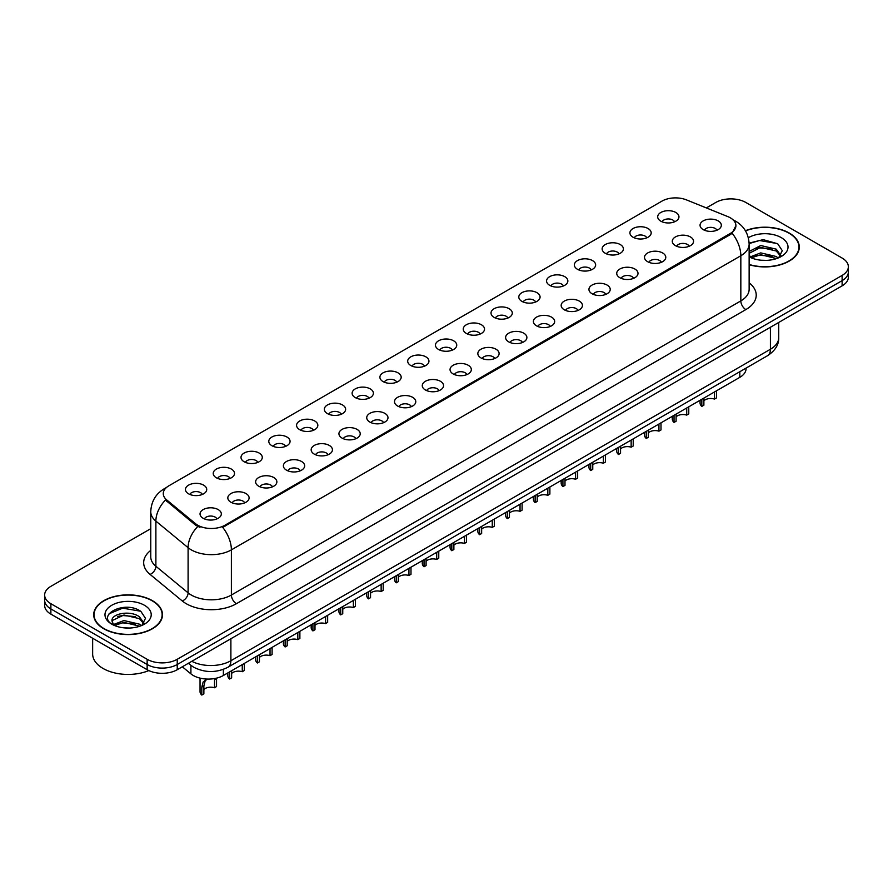 <?xml version="1.0" encoding="UTF-8"?>
<svg xmlns="http://www.w3.org/2000/svg" width="893" height="893" viewBox="0 0 893 893"><rect width="100%" height="100%" fill="white"/><g stroke="black" fill="none" stroke-linecap="round" stroke-linejoin="round"><path stroke-width="1.34" d="M633.025 237.214A10.638 6.139 180 0 1 630.916 235.473A10.638 6.139 180 0 1 634.443 227.849A10.638 6.139 180 0 1 648.072 228.53A10.638 6.139 180 0 1 650.182 235.473A10.638 6.139 180 0 1 633.025 237.214M646.778 237.851A6.385 3.684 0 0 0 645.059 236.053A6.385 3.684 0 0 0 638.774 235.127A6.385 3.684 0 0 0 634.32 237.851M605.253 253.255A10.638 6.139 180 0 1 603.143 251.513A10.638 6.139 180 0 1 606.66 243.878A10.638 6.139 180 0 1 620.289 244.57A10.638 6.139 180 0 1 622.399 251.513A10.638 6.139 180 0 1 605.253 253.255M618.994 253.891A6.385 3.684 0 0 0 617.286 252.094A6.385 3.684 0 0 0 610.991 251.156A6.385 3.684 0 0 0 606.548 253.891M577.47 269.284A10.638 6.139 180 0 1 575.36 267.554A10.638 6.139 180 0 1 578.887 259.919A10.638 6.139 180 0 1 592.517 260.6A10.638 6.139 180 0 1 594.626 267.554A10.638 6.139 180 0 1 577.47 269.284M591.222 269.92A6.385 3.684 0 0 0 589.503 268.134A6.385 3.684 0 0 0 583.218 267.197A6.385 3.684 0 0 0 578.764 269.92M549.697 285.325A10.638 6.139 180 0 1 547.576 283.594A10.638 6.139 180 0 1 551.104 275.959A10.638 6.139 180 0 1 564.733 276.64A10.638 6.139 180 0 1 566.843 283.594A10.638 6.139 180 0 1 549.697 285.325M563.438 285.961A6.385 3.684 0 0 0 561.73 284.164A6.385 3.684 0 0 0 555.435 283.237A6.385 3.684 0 0 0 550.992 285.961M521.914 301.365A10.638 6.139 180 0 1 519.804 299.624A10.638 6.139 180 0 1 523.32 292A10.638 6.139 180 0 1 536.961 292.681A10.638 6.139 180 0 1 539.071 299.624A10.638 6.139 180 0 1 521.914 301.365M535.655 302.001A6.385 3.684 0 0 0 533.947 300.204A6.385 3.684 0 0 0 527.663 299.278A6.385 3.684 0 0 0 523.209 302.001M494.13 317.406A10.638 6.139 180 0 1 492.021 315.664A10.638 6.139 180 0 1 495.548 308.029A10.638 6.139 180 0 1 509.177 308.721A10.638 6.139 180 0 1 511.287 315.664A10.638 6.139 180 0 1 494.13 317.406M507.883 318.042A6.385 3.684 0 0 0 506.164 316.245A6.385 3.684 0 0 0 499.879 315.307A6.385 3.684 0 0 0 495.425 318.042M466.358 333.435A10.638 6.139 180 0 1 464.248 331.705A10.638 6.139 180 0 1 467.765 324.07A10.638 6.139 180 0 1 481.394 324.751A10.638 6.139 180 0 1 483.515 331.705A10.638 6.139 180 0 1 466.358 333.435M480.099 334.082A6.385 3.684 0 0 0 478.391 332.285A6.385 3.684 0 0 0 472.107 331.348A6.385 3.684 0 0 0 467.653 334.082M438.575 349.476A10.638 6.139 180 0 1 436.465 347.745A10.638 6.139 180 0 1 439.992 340.11A10.638 6.139 180 0 1 453.622 340.791A10.638 6.139 180 0 1 455.731 347.745A10.638 6.139 180 0 1 438.575 349.476M452.327 350.112A6.385 3.684 0 0 0 450.608 348.315A6.385 3.684 0 0 0 444.323 347.388A6.385 3.684 0 0 0 439.869 350.112M410.802 365.516A10.638 6.139 180 0 1 408.693 363.775A10.638 6.139 180 0 1 412.209 356.151A10.638 6.139 180 0 1 425.838 356.832A10.638 6.139 180 0 1 427.948 363.775A10.638 6.139 180 0 1 410.802 365.516M424.543 366.152A6.385 3.684 0 0 0 422.836 364.355A6.385 3.684 0 0 0 416.551 363.429A6.385 3.684 0 0 0 412.097 366.152M383.019 381.557A10.638 6.139 180 0 1 380.909 379.815A10.638 6.139 180 0 1 384.436 372.18A10.638 6.139 180 0 1 398.066 372.872A10.638 6.139 180 0 1 400.176 379.815A10.638 6.139 180 0 1 383.019 381.557M396.771 382.193A6.385 3.684 0 0 0 395.052 380.396A6.385 3.684 0 0 0 388.768 379.458A6.385 3.684 0 0 0 384.314 382.193M355.247 397.586A10.638 6.139 180 0 1 353.126 395.856A10.638 6.139 180 0 1 356.653 388.221A10.638 6.139 180 0 1 370.282 388.901A10.638 6.139 180 0 1 372.392 395.856A10.638 6.139 180 0 1 355.247 397.586M368.988 398.233A6.385 3.684 0 0 0 367.28 396.436A6.385 3.684 0 0 0 360.984 395.499A6.385 3.684 0 0 0 356.541 398.233M327.463 413.626A10.638 6.139 180 0 1 325.353 411.896A10.638 6.139 180 0 1 328.881 404.261A10.638 6.139 180 0 1 342.51 404.942A10.638 6.139 180 0 1 344.62 411.896A10.638 6.139 180 0 1 327.463 413.626M341.215 414.263A6.385 3.684 0 0 0 339.496 412.477A6.385 3.684 0 0 0 333.212 411.539A6.385 3.684 0 0 0 328.758 414.263M299.68 429.667A10.638 6.139 180 0 1 297.57 427.926A10.638 6.139 180 0 1 301.097 420.302A10.638 6.139 180 0 1 314.727 420.983A10.638 6.139 180 0 1 316.836 427.926A10.638 6.139 180 0 1 299.68 429.667M313.432 430.303A6.385 3.684 0 0 0 311.724 428.506A6.385 3.684 0 0 0 305.428 427.58A6.385 3.684 0 0 0 300.986 430.303M271.907 445.707A10.638 6.139 180 0 1 269.798 443.966A10.638 6.139 180 0 1 273.314 436.331A10.638 6.139 180 0 1 286.943 437.023A10.638 6.139 180 0 1 289.064 443.966A10.638 6.139 180 0 1 271.907 445.707M285.648 446.344A6.385 3.684 0 0 0 283.941 444.547A6.385 3.684 0 0 0 277.656 443.609A6.385 3.684 0 0 0 273.202 446.344M244.124 461.748A10.638 6.139 180 0 1 242.014 460.007A10.638 6.139 180 0 1 245.542 452.371A10.638 6.139 180 0 1 259.171 453.064A10.638 6.139 180 0 1 261.281 460.007A10.638 6.139 180 0 1 244.124 461.748M257.876 462.384A6.385 3.684 0 0 0 256.157 460.587A6.385 3.684 0 0 0 249.873 459.649A6.385 3.684 0 0 0 245.419 462.384M216.352 477.777A10.638 6.139 180 0 1 214.242 476.047A10.638 6.139 180 0 1 217.758 468.412A10.638 6.139 180 0 1 231.387 469.093A10.638 6.139 180 0 1 233.497 476.047A10.638 6.139 180 0 1 216.352 477.777M230.093 478.414A6.385 3.684 0 0 0 228.385 476.628A6.385 3.684 0 0 0 222.1 475.69A6.385 3.684 0 0 0 217.646 478.414M188.568 493.818A10.638 6.139 180 0 1 186.458 492.076A10.638 6.139 180 0 1 189.986 484.452A10.638 6.139 180 0 1 203.615 485.133A10.638 6.139 180 0 1 205.725 492.076A10.638 6.139 180 0 1 188.568 493.818M202.32 494.454A6.385 3.684 0 0 0 200.601 492.657A6.385 3.684 0 0 0 194.317 491.73A6.385 3.684 0 0 0 189.863 494.454M660.809 221.174A10.638 6.139 180 0 1 658.699 219.444A10.638 6.139 180 0 1 662.215 211.808A10.638 6.139 180 0 1 675.845 212.489A10.638 6.139 180 0 1 677.954 219.444A10.638 6.139 180 0 1 660.809 221.174M674.55 221.81A6.385 3.684 0 0 0 672.842 220.013A6.385 3.684 0 0 0 666.558 219.086A6.385 3.684 0 0 0 662.104 221.81M675.398 245.642A10.638 6.139 180 0 1 673.289 243.901A10.638 6.139 180 0 1 676.805 236.265A10.638 6.139 180 0 1 690.445 236.958A10.638 6.139 180 0 1 692.555 243.901A10.638 6.139 180 0 1 675.398 245.642M689.139 246.278A6.385 3.684 0 0 0 687.431 244.481A6.385 3.684 0 0 0 681.147 243.543A6.385 3.684 0 0 0 676.693 246.278M647.615 261.671A10.638 6.139 180 0 1 645.505 259.941A10.638 6.139 180 0 1 649.032 252.306A10.638 6.139 180 0 1 662.662 252.987A10.638 6.139 180 0 1 664.772 259.941A10.638 6.139 180 0 1 647.615 261.671M661.367 262.308A6.385 3.684 0 0 0 659.648 260.522A6.385 3.684 0 0 0 653.363 259.584A6.385 3.684 0 0 0 648.91 262.308M619.842 277.712A10.638 6.139 180 0 1 617.733 275.982A10.638 6.139 180 0 1 621.249 268.346A10.638 6.139 180 0 1 634.878 269.027A10.638 6.139 180 0 1 636.988 275.982A10.638 6.139 180 0 1 619.842 277.712M633.583 278.348A6.385 3.684 0 0 0 631.876 276.551A6.385 3.684 0 0 0 625.591 275.624A6.385 3.684 0 0 0 621.137 278.348M592.059 293.752A10.638 6.139 180 0 1 589.949 292.011A10.638 6.139 180 0 1 593.477 284.376A10.638 6.139 180 0 1 607.106 285.068A10.638 6.139 180 0 1 609.216 292.011A10.638 6.139 180 0 1 592.059 293.752M605.811 294.389A6.385 3.684 0 0 0 604.092 292.591A6.385 3.684 0 0 0 597.808 291.654A6.385 3.684 0 0 0 593.354 294.389M564.287 309.793A10.638 6.139 180 0 1 562.177 308.052A10.638 6.139 180 0 1 565.693 300.416A10.638 6.139 180 0 1 579.323 301.108A10.638 6.139 180 0 1 581.432 308.052A10.638 6.139 180 0 1 564.287 309.793M578.028 310.429A6.385 3.684 0 0 0 576.32 308.632A6.385 3.684 0 0 0 570.035 307.694A6.385 3.684 0 0 0 565.582 310.429M536.503 325.822A10.638 6.139 180 0 1 534.394 324.092A10.638 6.139 180 0 1 537.921 316.457A10.638 6.139 180 0 1 551.55 317.138A10.638 6.139 180 0 1 553.66 324.092A10.638 6.139 180 0 1 536.503 325.822M550.255 326.458A6.385 3.684 0 0 0 548.536 324.672A6.385 3.684 0 0 0 542.252 323.735A6.385 3.684 0 0 0 537.798 326.458M508.731 341.863A10.638 6.139 180 0 1 506.61 340.133A10.638 6.139 180 0 1 510.137 332.497A10.638 6.139 180 0 1 523.767 333.178A10.638 6.139 180 0 1 525.877 340.133A10.638 6.139 180 0 1 508.731 341.863M522.472 342.499A6.385 3.684 0 0 0 520.764 340.702A6.385 3.684 0 0 0 514.468 339.775A6.385 3.684 0 0 0 510.026 342.499M480.947 357.903A10.638 6.139 180 0 1 478.838 356.162A10.638 6.139 180 0 1 482.365 348.538A10.638 6.139 180 0 1 495.995 349.219A10.638 6.139 180 0 1 498.104 356.162A10.638 6.139 180 0 1 480.947 357.903M494.7 358.539A6.385 3.684 0 0 0 492.981 356.742A6.385 3.684 0 0 0 486.696 355.816A6.385 3.684 0 0 0 482.242 358.539M453.164 373.944A10.638 6.139 180 0 1 451.054 372.202A10.638 6.139 180 0 1 454.582 364.567A10.638 6.139 180 0 1 468.211 365.259A10.638 6.139 180 0 1 470.321 372.202A10.638 6.139 180 0 1 453.164 373.944M466.916 374.58A6.385 3.684 0 0 0 465.208 372.783A6.385 3.684 0 0 0 458.913 371.845A6.385 3.684 0 0 0 454.47 374.58M425.392 389.973A10.638 6.139 180 0 1 423.282 388.243A10.638 6.139 180 0 1 426.798 380.608A10.638 6.139 180 0 1 440.428 381.289A10.638 6.139 180 0 1 442.548 388.243A10.638 6.139 180 0 1 425.392 389.973M439.133 390.609A6.385 3.684 0 0 0 437.425 388.823A6.385 3.684 0 0 0 431.14 387.886A6.385 3.684 0 0 0 426.687 390.609M397.608 406.014A10.638 6.139 180 0 1 395.499 404.283A10.638 6.139 180 0 1 399.026 396.648A10.638 6.139 180 0 1 412.655 397.329A10.638 6.139 180 0 1 414.765 404.283A10.638 6.139 180 0 1 397.608 406.014M411.36 406.65A6.385 3.684 0 0 0 409.641 404.853A6.385 3.684 0 0 0 403.357 403.926A6.385 3.684 0 0 0 398.903 406.65M369.836 422.054A10.638 6.139 180 0 1 367.726 420.313A10.638 6.139 180 0 1 371.242 412.689A10.638 6.139 180 0 1 384.872 413.37A10.638 6.139 180 0 1 386.982 420.313A10.638 6.139 180 0 1 369.836 422.054M383.577 422.69A6.385 3.684 0 0 0 381.869 420.893A6.385 3.684 0 0 0 375.585 419.967A6.385 3.684 0 0 0 371.131 422.69M342.052 438.095A10.638 6.139 180 0 1 339.943 436.353A10.638 6.139 180 0 1 343.47 428.718A10.638 6.139 180 0 1 357.1 429.41A10.638 6.139 180 0 1 359.209 436.353A10.638 6.139 180 0 1 342.052 438.095M355.805 438.731A6.385 3.684 0 0 0 354.086 436.934A6.385 3.684 0 0 0 347.801 435.996A6.385 3.684 0 0 0 343.347 438.731M314.28 454.124A10.638 6.139 180 0 1 312.17 452.394A10.638 6.139 180 0 1 315.687 444.759A10.638 6.139 180 0 1 329.316 445.44A10.638 6.139 180 0 1 331.426 452.394A10.638 6.139 180 0 1 314.28 454.124M328.021 454.771A6.385 3.684 0 0 0 326.313 452.974A6.385 3.684 0 0 0 320.018 452.037A6.385 3.684 0 0 0 315.575 454.771M286.497 470.164A10.638 6.139 180 0 1 284.387 468.434A10.638 6.139 180 0 1 287.914 460.799A10.638 6.139 180 0 1 301.544 461.48A10.638 6.139 180 0 1 303.653 468.434A10.638 6.139 180 0 1 286.497 470.164M300.249 470.801A6.385 3.684 0 0 0 298.53 469.004A6.385 3.684 0 0 0 292.245 468.077A6.385 3.684 0 0 0 287.792 470.801M258.713 486.205A10.638 6.139 180 0 1 256.604 484.464A10.638 6.139 180 0 1 260.131 476.84A10.638 6.139 180 0 1 273.76 477.521A10.638 6.139 180 0 1 275.87 484.464A10.638 6.139 180 0 1 258.713 486.205M272.465 486.841A6.385 3.684 0 0 0 270.758 485.044A6.385 3.684 0 0 0 264.462 484.118A6.385 3.684 0 0 0 260.019 486.841M230.941 502.246A10.638 6.139 180 0 1 228.831 500.504A10.638 6.139 180 0 1 232.347 492.869A10.638 6.139 180 0 1 245.988 493.561A10.638 6.139 180 0 1 248.098 500.504A10.638 6.139 180 0 1 230.941 502.246M244.682 502.882A6.385 3.684 0 0 0 242.974 501.085A6.385 3.684 0 0 0 236.69 500.147A6.385 3.684 0 0 0 232.236 502.882M203.157 518.275A10.638 6.139 180 0 1 201.048 516.545A10.638 6.139 180 0 1 204.575 508.91A10.638 6.139 180 0 1 218.205 509.59A10.638 6.139 180 0 1 220.314 516.545A10.638 6.139 180 0 1 203.157 518.275M216.91 518.922A6.385 3.684 0 0 0 215.191 517.125A6.385 3.684 0 0 0 208.906 516.187A6.385 3.684 0 0 0 204.452 518.922M703.182 229.601A10.638 6.139 180 0 1 701.061 227.86A10.638 6.139 180 0 1 704.588 220.225A10.638 6.139 180 0 1 718.218 220.917A10.638 6.139 180 0 1 720.327 227.86A10.638 6.139 180 0 1 703.182 229.601M716.923 230.238A6.385 3.684 0 0 0 715.215 228.441A6.385 3.684 0 0 0 708.919 227.503A6.385 3.684 0 0 0 704.477 230.238M727.75 216.575A19.144 11.051 180 0 1 730.307 217.814A19.144 11.051 180 0 1 735.91 225.639A19.144 11.051 180 0 1 730.307 233.453L224.869 525.263A19.144 11.051 180 0 1 195.656 523.778L166.745 499.946A19.144 11.051 180 0 1 163.274 493.606A19.144 11.051 180 0 1 168.889 485.792L661.936 201.126A19.144 11.051 180 0 1 686.46 199.887L727.75 216.575M746.057 368.106L746.057 368.653A21.276 12.279 180 0 1 739.817 377.337L223.373 675.499A21.276 12.279 180 0 1 190.912 673.858L182.317 666.781M749.138 264.708A34.392 19.858 0 0 0 799.291 247.06A34.392 19.858 0 0 0 789.222 233.017A34.392 19.858 0 0 0 745.398 230.707M152.413 600.665A34.392 19.858 0 0 0 114.94 596.368A34.392 19.858 0 0 0 93.709 614.708A34.392 19.858 0 0 0 103.778 628.75A34.392 19.858 0 0 0 141.261 633.059A34.392 19.858 0 0 0 162.493 614.708A34.392 19.858 0 0 0 152.413 600.665M735.91 225.639L732.16 233.252L730.307 234.602L222.714 527.372A24.814 14.333 60 0 1 231.387 549.865A28.364 16.375 180 0 1 191.281 549.865A28.364 16.375 180 0 1 188.099 547.677L155.884 521.11A28.364 16.375 180 0 1 150.761 511.722L150.761 556.886A28.364 16.375 0 0 0 155.884 566.274L188.099 592.84A28.364 16.375 0 0 0 191.281 595.028A28.364 16.375 0 0 0 231.387 595.028L740.833 300.908A28.364 16.375 0 0 0 749.138 289.321L749.138 244.157A28.364 16.375 180 0 1 740.833 255.744A24.814 14.333 -120 0 0 732.16 233.252M150.761 528.678L50.879 586.344A21.276 12.279 0 0 0 44.65 595.028L44.65 605.443A21.276 12.279 0 0 0 50.879 614.127L147.155 669.717L147.155 664.504A21.276 12.279 0 0 0 177.238 664.504L842.121 280.636A21.276 12.279 0 0 0 848.35 271.952A21.276 12.279 0 0 1 842.121 280.636L177.238 664.504A21.276 12.279 0 0 1 147.155 664.504L50.879 608.926L147.155 664.504L147.155 659.291A21.276 12.279 0 0 0 177.238 659.291L842.121 275.424A21.276 12.279 0 0 0 848.35 266.739A21.276 12.279 0 0 0 842.121 258.055L745.845 202.477A21.276 12.279 0 0 0 715.762 202.477L706.33 207.924M44.65 600.241A21.276 12.279 0 0 0 50.879 608.926A21.276 12.279 0 0 1 44.65 600.241M199.954 527.372L195.656 525.196L165.451 500.058A24.814 16.599 129.5 0 0 155.884 521.11L155.884 566.274A7.088 4.744 -50.5 0 1 150.08 574.411A35.452 20.472 180 0 1 150.761 550.389M44.65 595.028A21.276 12.279 0 0 0 50.879 603.713L147.155 659.291M147.155 669.717A21.276 12.279 0 0 0 177.238 669.717L842.121 285.849A21.276 12.279 0 0 0 848.35 277.165L848.35 266.739M716.554 390.766L716.554 397.876L714.489 399.071L714.489 391.96M701.82 399.271L701.82 406.393A10.638 6.139 180 0 1 700.056 403.011L700.056 400.287M714.489 399.071A7.803 4.498 0 0 0 703.885 400.823M703.885 398.088L703.885 405.199L701.82 406.393M688.771 406.806L688.771 413.917L686.717 415.111L686.717 408.001M674.036 415.312L674.036 422.422A10.638 6.139 180 0 1 672.284 419.04L672.284 416.328M686.717 415.111A7.803 4.498 0 0 0 676.101 416.852M676.101 414.118L676.101 421.239L674.036 422.422M660.999 422.847L660.999 429.957L658.934 431.152L658.934 424.03M646.264 431.352L646.264 438.463A10.638 6.139 180 0 1 644.5 435.081L644.5 432.368M658.934 431.152A7.803 4.498 0 0 0 648.329 432.893M648.329 430.158L648.329 437.269L646.264 438.463M633.215 438.876L633.215 445.998L631.15 447.181L631.15 440.07M618.481 447.393L618.481 454.504A10.638 6.139 180 0 1 616.728 451.121L616.728 448.398M631.15 447.181A7.803 4.498 0 0 0 620.546 448.933M620.546 446.199L620.546 453.309L618.481 454.504M605.443 454.917L605.443 462.027L603.378 463.221L603.378 456.111M590.708 463.422L590.708 470.544A10.638 6.139 180 0 1 588.945 467.162L588.945 464.438M603.378 463.221A7.803 4.498 0 0 0 592.762 464.974M592.762 462.239L592.762 469.35L590.708 470.544M749.138 264.473A34.034 19.646 0 0 0 798.934 247.06A34.034 19.646 0 0 0 788.965 233.162A34.034 19.646 0 0 0 745.521 230.907M761.026 260.22L766.428 260.376M750.433 256.827L760.747 252.886L776.24 256.503L778.116 258.01M751.381 257.82L760.747 254.728L776.575 258.579M749.138 254.538A16.029 9.254 0 0 0 751.515 257.943M749.138 251.469L760.747 245.53L776.24 249.158L780.839 255.521M749.138 253.311L760.747 247.372L776.24 250.989L780.482 255.99M749.294 256.894L750.12 257.396M749.138 256.827A23.118 13.35 0 0 0 781.252 256.492A23.118 13.35 0 0 0 781.252 237.616A23.118 13.35 0 0 0 748.334 237.739M778.663 257.787L782.279 250.676L777.703 243.767L763.191 239.637L749.115 243.108M750.589 257.541L749.138 255.844M749.138 243.555L759.485 240.518L777.39 243.555M754.395 248.79L759.485 247.874L772.266 248.968M754.395 256.146L759.485 255.219L772.266 256.324M104.034 628.605A34.034 19.646 0 0 0 141.127 632.869A34.034 19.646 0 0 0 162.135 614.708A34.034 19.646 0 0 0 152.167 600.81A34.034 19.646 0 0 0 115.074 596.557A34.034 19.646 0 0 0 94.066 614.708A34.034 19.646 0 0 0 104.034 628.605M92.649 638.238L92.649 653.966A35.452 20.472 0 0 0 103.03 668.444A35.452 20.472 0 0 0 148.818 670.576M124.227 627.868L129.63 628.036M113.623 624.475L123.948 620.546L139.431 624.162L141.306 625.669M114.572 625.468L123.948 622.376L139.777 626.239M113.791 625.2L112.127 621.316A16.029 9.254 0 0 0 114.717 625.602M144.041 623.169L139.431 616.806C129.809 609.629 110.018 614.06 112.127 621.316L112.072 620.602M112.172 621.539L112.618 620.345L123.948 615.02L139.431 618.648L143.673 623.649M141.853 625.435L145.481 618.324L140.893 611.426C124.674 599.761 95.841 615.132 112.496 624.553L113.322 625.055M144.454 605.275A23.118 13.35 0 0 0 111.748 605.275A23.118 13.35 0 0 0 111.748 624.151A23.118 13.35 0 0 0 144.454 624.151A23.118 13.35 0 0 0 144.454 605.275M109.113 613.748L122.687 608.166L140.581 611.214M117.597 616.449L122.687 615.523L135.468 616.616M117.597 623.805L122.687 622.879L135.468 623.973M577.659 470.957L577.659 478.068L575.594 479.262L575.594 472.151M562.925 479.463L562.925 486.573A10.638 6.139 180 0 1 561.172 483.191L561.172 480.479M575.594 479.262A7.803 4.498 0 0 0 564.99 481.003M564.99 478.268L564.99 485.39L562.925 486.573M549.887 486.998L549.887 494.108L547.822 495.302L547.822 488.181M535.141 495.503L535.141 502.614A10.638 6.139 180 0 1 533.389 499.232L533.389 496.519M547.822 495.302A7.803 4.498 0 0 0 537.206 497.044M537.206 494.309L537.206 501.419L535.141 502.614M522.104 503.027L522.104 510.149L520.039 511.332L520.039 504.221M507.369 511.544L507.369 518.654A10.638 6.139 180 0 1 505.605 515.272L505.605 512.56M520.039 511.332A7.803 4.498 0 0 0 509.434 513.084M509.434 510.349L509.434 517.46L507.369 518.654M494.32 519.067L494.32 526.189L492.266 527.372L492.266 520.262M479.586 527.573L479.586 534.695A10.638 6.139 180 0 1 477.833 531.313L477.833 528.589M492.266 527.372A7.803 4.498 0 0 0 481.651 529.125M481.651 526.39L481.651 533.501L479.586 534.695M466.548 535.108L466.548 542.218L464.483 543.413L464.483 536.302M451.813 543.614L451.813 550.724A10.638 6.139 180 0 1 450.05 547.353L450.05 544.63M464.483 543.413A7.803 4.498 0 0 0 453.878 545.154M453.878 542.419L453.878 549.541L451.813 550.724M438.764 551.148L438.764 558.259L436.699 559.453L436.699 552.332M424.03 559.654L424.03 566.765A10.638 6.139 180 0 1 422.277 563.383L422.277 560.67M436.699 559.453A7.803 4.498 0 0 0 426.095 561.195M426.095 558.46L426.095 565.57L424.03 566.765M410.992 567.189L410.992 574.299L408.927 575.494L408.927 568.372M396.258 575.695L396.258 582.805A10.638 6.139 180 0 1 394.494 579.423L394.494 576.711M408.927 575.494A7.803 4.498 0 0 0 398.323 577.235M398.323 574.5L398.323 581.611L396.258 582.805M383.209 583.218L383.209 590.34L381.144 591.523L381.144 584.413M368.474 591.724L368.474 598.846A10.638 6.139 180 0 1 366.722 595.464L366.722 592.74M381.144 591.523A7.803 4.498 0 0 0 370.539 593.276M370.539 590.541L370.539 597.651L368.474 598.846M355.436 599.259L355.436 606.369L353.371 607.564L353.371 600.453M340.702 607.765L340.702 614.875A10.638 6.139 180 0 1 338.938 611.504L338.938 608.78M353.371 607.564A7.803 4.498 0 0 0 342.756 609.305M342.756 606.57L342.756 613.692L340.702 614.875M327.653 615.299L327.653 622.41L325.588 623.604L325.588 616.494M312.918 623.805L312.918 630.916A10.638 6.139 180 0 1 311.166 627.533L311.166 624.821M325.588 623.604A7.803 4.498 0 0 0 314.983 625.346M314.983 622.611L314.983 629.732L312.918 630.916M299.881 631.34L299.881 638.45L297.815 639.645L297.815 632.523M285.135 639.846L285.135 646.956A10.638 6.139 180 0 1 283.382 643.574L283.382 640.861M297.815 639.645A7.803 4.498 0 0 0 287.2 641.386M287.2 638.651L287.2 645.762L285.135 646.956M272.097 647.369L272.097 654.491L270.032 655.674L270.032 648.564M257.363 655.875L257.363 662.997A10.638 6.139 180 0 1 255.599 659.614L255.599 656.891M270.032 655.674A7.803 4.498 0 0 0 259.428 657.427M259.428 654.692L259.428 661.802L257.363 662.997M244.314 663.41L244.314 670.52L242.26 671.715L242.26 664.604M229.579 671.916L229.579 679.026A10.638 6.139 180 0 1 227.827 675.655L227.827 672.931M242.26 671.715A7.803 4.498 0 0 0 231.644 673.456M231.644 670.721L231.644 677.843L229.579 679.026M200.043 678.122L200.043 691.684A10.638 6.139 180 0 0 201.807 695.067L201.807 687.13L203.157 681.973L207.422 679.082M214.476 679.807L216.541 678.624L216.541 686.561L214.476 687.755L214.554 678.557M206.785 679.461L204.72 680.645L206.785 679.461L205.167 680.823L203.872 685.936L203.872 693.883L201.807 695.067M214.476 687.755A7.803 4.498 0 0 0 203.872 689.496M166.745 499.946L166.745 501.364M195.656 523.778L195.656 525.196M224.869 525.263L224.869 526.401M730.307 233.453L730.307 234.602M739.817 371.711L739.817 377.337M190.912 665.363L190.912 673.858M223.373 669.37L223.373 675.499M236.411 603.713A7.088 4.097 60 0 1 231.387 595.028L231.387 549.865L740.833 255.744L740.833 300.908A7.088 4.097 60 0 0 745.845 309.592L236.411 603.713A35.452 20.472 180 0 1 186.269 603.713A35.452 20.472 180 0 1 182.295 600.978L150.08 574.411M165.875 488.047A24.814 14.333 -120 0 0 164.2 488.784C155.717 493.874 151.241 501.52 150.761 511.722M197.766 526.513A24.814 16.599 129.5 0 0 188.099 547.677L188.099 592.84A7.088 4.744 -50.5 0 1 182.295 600.978M749.138 282.835A35.452 20.472 180 0 1 745.845 309.592M177.238 659.291L177.238 669.717M842.121 275.424L842.121 285.849M50.879 603.713L50.879 614.127M191.805 661.3A28.364 16.375 0 0 0 230.885 660.742L770.413 349.252A28.364 16.375 0 0 0 778.729 337.666C778.93 344.709 775.18 350.726 767.478 355.738L227.949 667.238A14.188 8.193 60 0 0 230.885 660.742L230.885 638.741M770.413 327.251L770.413 349.252A14.188 8.193 60 0 1 767.478 355.738M188.724 663.075A14.188 9.488 129.5 0 0 190.198 664.805L188.367 663.287M201.807 687.13L203.872 685.936M749.138 244.157C748.658 233.966 744.182 226.32 735.687 221.218L733.153 219.924M166.533 487.433L164.2 488.784M227.949 667.238C216.541 672.965 205.122 672.965 193.714 667.238L190.198 664.805M778.729 337.666L778.729 322.451M798.934 249.906L798.934 247.06M162.135 617.554L162.135 614.708M94.066 617.554L94.066 614.708"/></g></svg>
